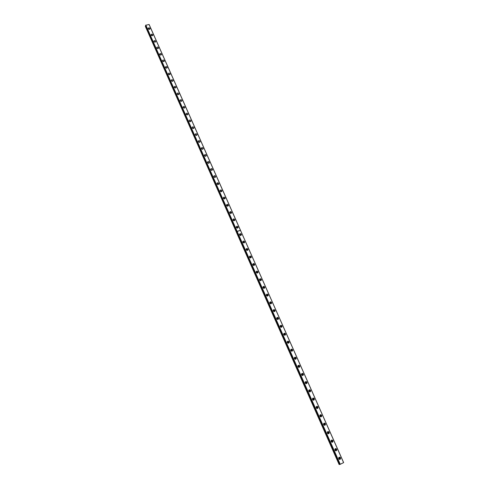 <?xml version="1.0" encoding="UTF-8"?>
<svg xmlns="http://www.w3.org/2000/svg" width="489" height="489" viewBox="0 0 489 489"><rect width="100%" height="100%" fill="white"/><g stroke="black" fill="none" stroke-linecap="round" stroke-linejoin="round"><path stroke-width="0.73" d="M338.712 457.826L339.488 458.175L338.987 459.079M338.688 457.9L338.932 459.024M148.491 29.034L149.383 29.346M151.309 35.41L152.213 35.734M154.139 41.816L155.056 42.152M156.987 48.252L157.91 48.6M159.848 54.725L160.783 55.08M162.721 61.223L163.668 61.59M165.612 67.757L166.56 68.136M168.516 74.322L169.475 74.713M171.431 80.923L172.397 81.327M174.365 87.555L175.337 87.965M177.311 94.218L178.289 94.646M180.276 100.911L181.254 101.351M183.253 107.641L184.231 108.093M186.248 114.408L187.232 114.86M189.255 121.205L190.227 121.682M192.275 128.032L193.265 128.485M195.313 134.897L196.297 135.41M198.369 141.798L199.353 142.323M201.437 148.729L202.422 149.273M204.524 155.704L205.502 156.254M207.623 162.709L208.589 162.892L208.601 163.277M210.741 169.744L211.713 169.934L211.713 170.331M213.876 176.822L214.848 177.006L214.842 177.421M217.018 183.913C217.733 184.744 218.332 184.744 218.815 183.907L218.748 183.406C218.033 182.568 217.434 182.574 216.951 183.418L217.984 184.555M217.739 184.512L217.159 184.145M220.191 191.077C220.906 191.914 221.505 191.908 221.988 191.071L221.92 190.557C221.205 189.726 220.606 189.726 220.123 190.569L220.191 191.077L221.162 191.26L221.144 191.719M220.313 191.278L220.918 191.682M223.375 198.265L224.347 198.442L224.317 198.919M223.485 198.455L224.103 198.889M226.59 205.514C227.293 206.352 227.892 206.352 228.387 205.514L228.32 204.983C227.611 204.145 227.012 204.145 226.517 204.989L226.59 205.514L227.55 205.661L227.507 206.156M226.67 205.667L227.306 206.126M229.793 212.746L230.765 212.923L230.716 213.436M229.879 212.917L230.527 213.4M233.027 220.044L233.999 220.215L233.938 220.747M233.1 220.203L233.76 220.716M236.273 227.379L237.251 227.55L237.177 228.1M236.34 227.532L237.012 228.07M239.543 234.751L240.521 234.922L240.429 235.49M239.604 234.891L240.276 235.46M242.825 242.159L243.803 242.33L243.705 242.917M242.88 242.293L243.559 242.886M246.132 249.604L247.104 249.781L246.988 250.386M246.175 249.738L246.859 250.35M249.451 257.092L250.429 257.269L250.295 257.892M249.488 257.214L250.172 257.856M252.789 264.622L253.76 264.793L253.62 265.435M252.825 264.732L253.504 265.405M256.144 272.184L257.116 272.361L256.957 273.021M256.175 272.294L256.847 272.984M259.518 279.787L260.49 279.971L260.313 280.643M259.543 279.891L260.215 280.613M262.911 287.434L263.883 287.618L263.687 288.308M262.929 287.526L263.595 288.272L263.913 288.009M266.322 295.118L267.287 295.307L267.08 296.01M266.34 295.209L266.994 295.979L267.324 295.704M269.751 302.844L270.717 303.033L270.49 303.755M269.763 302.929L270.411 303.724L270.747 303.443M273.198 310.613L274.158 310.808L273.913 311.542M273.21 310.686L273.846 311.511M276.67 318.418L277.624 318.62L277.361 319.366M276.676 318.492L277.294 319.335M280.154 326.267L281.108 326.475L280.827 327.233M280.16 326.334L280.765 327.208M283.663 334.158L284.61 334.372L284.311 335.142M283.669 334.225L284.256 335.118M287.19 342.092L288.125 342.312L287.813 343.095M287.19 342.153L287.758 343.07M290.735 350.069L291.664 350.295L291.334 351.09M290.735 350.124L291.285 351.065M294.299 358.089L295.228 358.321L294.879 359.128M294.299 358.144L294.83 359.103M297.887 366.151L298.803 366.395L298.437 367.208M297.88 366.206L298.394 367.184M301.493 374.256L302.398 374.507L302.019 375.332M301.487 374.311L302.019 374.696L301.976 375.307M305.118 382.41L306.016 382.667L305.625 383.504M305.112 382.459L305.631 382.844L305.582 383.474M308.767 390.601L309.653 390.87L309.244 391.72M308.761 390.656L309.262 391.041L309.201 391.689M312.434 398.841L313.315 399.122L312.887 399.978M312.428 398.896L312.911 399.281L312.844 399.941M316.126 407.129L316.988 407.416L316.554 408.278M316.114 407.184L316.585 407.569L316.511 408.248M319.837 415.461L320.686 415.76L320.234 416.628M319.824 415.516L320.197 416.591M323.565 423.841L324.409 424.146L323.944 425.027M323.553 423.896L323.901 424.984M327.318 432.264L328.143 432.582L327.673 433.468M327.306 432.325L327.624 433.425M331.096 440.736L331.903 441.066L331.42 441.958M331.077 440.803L331.371 441.909M334.892 449.257L335.686 449.593L335.191 450.497M334.873 449.324L335.142 450.442M334.947 450.137C335.503 450.95 336.077 451.023 336.676 450.357L336.707 449.269C336.151 448.456 335.576 448.382 334.977 449.055L334.947 450.137M335.747 450.803L336.053 449.415L335.252 448.749M331.157 441.579C331.719 442.398 332.3 442.466 332.893 441.787L332.917 440.723C332.355 439.911 331.774 439.837 331.181 440.522L331.157 441.579M331.982 442.252L332.269 440.889L331.444 440.216M327.392 433.071C327.96 433.896 328.541 433.957 329.134 433.266L329.146 432.233C328.577 431.408 327.997 431.347 327.404 432.044L327.392 433.071M328.241 433.743L328.51 432.41L327.654 431.738M323.645 424.611C324.219 425.436 324.8 425.497 325.387 424.794L325.399 423.786C324.824 422.961 324.238 422.899 323.651 423.608L323.645 424.611M324.519 425.289L324.769 423.975L323.889 423.303M319.916 416.2C320.497 417.025 321.084 417.08 321.67 416.365L321.67 415.381C321.09 414.556 320.503 414.501 319.916 415.216L319.916 416.2M320.821 416.872L321.053 415.589L320.148 414.916M316.212 407.832C316.799 408.663 317.385 408.712 317.966 407.991L317.966 407.025C317.373 406.2 316.786 406.145 316.206 406.872L316.212 407.832M317.141 408.511L317.355 407.251L316.42 406.579M312.526 399.513C313.119 400.344 313.706 400.393 314.286 399.66L314.28 398.718C313.681 397.887 313.094 397.838 312.514 398.578L312.526 399.513M313.48 400.185L313.675 398.957L312.716 398.284M308.859 391.237C309.464 392.074 310.05 392.117 310.625 391.371L310.613 390.454C310.008 389.623 309.421 389.58 308.84 390.326L308.859 391.237M309.837 391.909L310.02 390.711L309.036 390.039M305.215 383.009C305.821 383.847 306.414 383.883 306.988 383.131L306.964 382.239C306.358 381.402 305.766 381.365 305.191 382.117L305.215 383.009M306.218 383.682L306.383 382.508L305.374 381.842M301.591 374.825C302.202 375.662 302.795 375.699 303.363 374.941L303.339 374.067C302.722 373.229 302.129 373.193 301.56 373.957L301.591 374.825M302.618 375.497L302.764 374.348L301.731 373.688M297.984 366.689C298.602 367.526 299.201 367.563 299.763 366.793L299.733 365.937C299.109 365.1 298.516 365.069 297.954 365.839L297.984 366.689M299.036 367.349L299.164 366.237L298.107 365.576M294.396 358.596C295.026 359.433 295.619 359.464 296.181 358.688L296.151 357.856C295.521 357.019 294.928 356.988 294.366 357.765L294.396 358.596M295.478 359.256L295.588 358.168L294.506 357.514M290.833 350.546C291.462 351.383 292.061 351.414 292.618 350.631L292.581 349.818C291.945 348.975 291.352 348.95 290.796 349.733L290.833 350.546M291.933 351.2L292.031 350.142L290.924 349.494M287.287 342.538C287.923 343.376 288.522 343.406 289.072 342.618L289.036 341.823C288.394 340.98 287.801 340.955 287.245 341.75L287.287 342.538M288.406 343.186L288.492 342.166L287.367 341.518M283.761 334.574C284.402 335.417 284.995 335.442 285.552 334.647L285.509 333.871C284.861 333.027 284.262 333.003 283.712 333.804L283.761 334.574M284.904 335.222L284.971 334.225L283.822 333.584M280.252 326.652C280.9 327.496 281.493 327.52 282.043 326.719L281.994 325.961C281.346 325.118 280.747 325.099 280.203 325.9L280.252 326.652M281.413 327.294L281.468 326.328L280.301 325.692M276.762 318.779C277.416 319.623 278.009 319.641 278.553 318.834L278.504 318.094C277.85 317.251 277.251 317.233 276.713 318.039L276.762 318.779M277.948 319.415L277.984 318.48L276.798 317.844M273.29 310.943C273.95 311.786 274.543 311.805 275.087 310.992L275.032 310.27C274.378 309.427 273.779 309.409 273.235 310.222L273.29 310.943M274.494 311.572L274.525 310.668L273.314 310.038M269.836 303.149C270.496 303.993 271.102 304.011 271.633 303.192L271.584 302.489C270.918 301.646 270.319 301.634 269.781 302.447L269.836 303.149M271.059 303.773L271.077 302.899L269.855 302.275M266.401 295.399C267.067 296.242 267.672 296.255 268.204 295.435L268.149 294.745C267.477 293.901 266.878 293.889 266.346 294.714L266.401 295.399M267.648 296.016L267.654 295.173L266.407 294.555M262.99 287.691C263.657 288.534 264.262 288.547 264.787 287.721L264.732 287.049C264.06 286.206 263.461 286.193 262.929 287.019L262.99 287.691M264.249 288.296L264.243 287.483L262.984 286.878M259.592 280.02C260.264 280.863 260.863 280.875 261.395 280.05L261.334 279.39C260.655 278.547 260.056 278.534 259.531 279.366L259.592 280.02M260.863 280.625L260.851 279.836L259.573 279.237M256.212 272.391C256.89 273.235 257.489 273.241 258.015 272.416L257.954 271.774C257.275 270.93 256.67 270.918 256.15 271.75L256.212 272.391M257.501 272.99L257.477 272.232L256.187 271.639M252.85 264.806C253.534 265.649 254.133 265.655 254.653 264.824L254.592 264.194C253.907 263.351 253.308 263.345 252.789 264.176L252.85 264.806M254.158 265.393L254.127 264.665L252.819 264.078M249.506 257.257C250.191 258.1 250.796 258.106 251.309 257.275L251.248 256.658C250.557 255.814 249.958 255.808 249.445 256.646L249.506 257.257M250.826 257.837L250.79 257.141L249.469 256.56M246.181 249.751C246.872 250.588 247.471 250.594 247.984 249.763L247.917 249.158C247.226 248.314 246.627 248.314 246.12 249.145L246.181 249.751M247.513 250.325L247.471 249.653L246.138 249.078M242.874 242.281C243.565 243.119 244.164 243.125 244.677 242.287L244.61 241.7C243.919 240.857 243.314 240.857 242.807 241.694L242.874 242.281M244.219 242.85L244.164 242.208L242.819 241.639M239.579 234.848C240.276 235.692 240.875 235.692 241.383 234.854L241.315 234.28C240.619 233.436 240.02 233.436 239.518 234.274L239.579 234.848M240.936 235.417L240.881 234.799L239.524 234.237M338.761 458.737C339.305 459.55 339.879 459.629 340.478 458.975L340.521 457.863C339.971 457.05 339.397 456.97 338.798 457.631L338.761 458.737M339.531 459.403L339.855 457.991L339.079 457.325M236.309 227.458C237.006 228.302 237.605 228.302 238.106 227.464L238.045 226.896C237.342 226.059 236.743 226.059 236.242 226.896L236.309 227.458M237.672 228.021L237.611 227.434L236.248 226.872M233.051 220.105C233.754 220.949 234.353 220.949 234.854 220.111L234.787 219.555C234.084 218.711 233.479 218.717 232.984 219.555L233.051 220.105M234.854 220.111L234.427 220.655L234.359 220.099L232.984 219.549M229.812 212.794C230.515 213.632 231.114 213.632 231.609 212.794L231.541 212.25C230.839 211.413 230.24 211.413 229.744 212.25L229.812 212.794M231.193 213.345L231.126 212.807L229.744 212.263M228.387 205.514L228.002 206.052L227.911 205.551L226.517 205.007M223.381 198.277C224.09 199.115 224.689 199.115 225.178 198.271L225.111 197.752C224.402 196.914 223.803 196.92 223.314 197.758L223.381 198.277M224.781 198.821L224.708 198.332L223.308 197.794M221.603 191.615L221.523 191.15L220.117 190.618M218.436 184.445L218.357 184.011L216.939 183.479M213.858 176.786C214.579 177.617 215.178 177.617 215.655 176.773L215.588 176.284C214.873 175.453 214.274 175.459 213.791 176.297L213.858 176.786M215.282 177.311L213.785 176.376M210.716 169.695C211.437 170.527 212.037 170.52 212.513 169.683L212.446 169.206C211.725 168.369 211.126 168.375 210.649 169.218L210.716 169.695M212.147 170.221L210.643 169.31M207.593 162.641C208.314 163.473 208.913 163.467 209.39 162.629L209.316 162.159C208.595 161.327 207.996 161.333 207.525 162.171L207.593 162.641M209.029 163.161L207.513 162.275M204.481 155.618C205.209 156.449 205.808 156.443 206.279 155.612L206.211 155.147C205.484 154.316 204.885 154.322 204.414 155.16L204.481 155.618M205.924 156.138L204.408 155.282M201.389 148.638C202.116 149.463 202.715 149.463 203.186 148.625L203.112 148.173C202.391 147.342 201.792 147.348 201.321 148.185L201.389 148.638M202.831 149.151L201.315 148.32M198.314 141.688C199.041 142.513 199.634 142.513 200.105 141.676L200.038 141.235C199.31 140.404 198.711 140.41 198.241 141.248L198.314 141.688M199.756 142.201L198.241 141.388M195.252 134.775C195.979 135.6 196.578 135.6 197.043 134.762L196.969 134.328C196.242 133.503 195.643 133.509 195.184 134.341L195.252 134.775M196.7 135.288L195.178 134.499M192.201 127.898C192.935 128.723 193.528 128.717 193.992 127.886L193.925 127.458C193.192 126.633 192.599 126.639 192.134 127.47L192.201 127.898M193.656 128.405L192.134 127.641M189.17 121.052C189.903 121.877 190.496 121.871 190.961 121.04L190.893 120.624C190.16 119.799 189.561 119.805 189.102 120.636L189.17 121.052M190.624 121.559L189.102 120.82M186.156 114.243C186.89 115.068 187.483 115.062 187.941 114.237L187.874 113.821C187.14 113.002 186.541 113.002 186.089 113.833L186.156 114.243M187.611 114.75L186.089 114.029M183.155 107.47C183.888 108.289 184.481 108.289 184.94 107.458L184.873 107.054C184.133 106.235 183.54 106.241 183.088 107.067L183.155 107.47M184.61 107.971L183.094 107.268M180.166 100.728C180.906 101.547 181.498 101.541 181.951 100.716L181.884 100.318C181.144 99.499 180.551 99.505 180.099 100.331L180.166 100.728M181.627 101.229L180.111 100.551M177.195 94.022C177.935 94.835 178.528 94.835 178.98 94.01L178.913 93.619C178.173 92.806 177.58 92.806 177.128 93.631L177.195 94.022M178.656 94.524L177.14 93.857M174.237 87.348C174.976 88.161 175.569 88.161 176.022 87.335L175.954 86.956C175.215 86.137 174.622 86.143 174.17 86.963L174.237 87.348M175.698 87.849L174.188 87.201M171.297 80.703C172.036 81.516 172.629 81.516 173.075 80.697L173.008 80.318C172.269 79.505 171.676 79.511 171.229 80.33L171.297 80.703M172.758 81.205L171.254 80.575M168.369 74.096C169.108 74.909 169.701 74.903 170.148 74.09L170.08 73.717C169.341 72.904 168.748 72.91 168.302 73.729L168.369 74.096M169.83 74.597L168.332 73.986M165.459 67.519C166.199 68.332 166.792 68.326 167.232 67.513L167.165 67.152C166.425 66.339 165.832 66.339 165.392 67.158L165.459 67.519M166.914 68.02L165.423 67.427M162.556 60.972C163.302 61.785 163.888 61.785 164.328 60.972L164.267 60.612C163.522 59.805 162.935 59.805 162.495 60.618L162.556 60.972M164.017 61.48L162.531 60.899M159.671 54.462C160.416 55.269 161.003 55.269 161.443 54.462L161.382 54.108C160.636 53.301 160.044 53.301 159.61 54.114L159.671 54.462M161.132 54.964L159.646 54.401M156.804 47.983C157.544 48.79 158.136 48.79 158.57 47.983L158.509 47.635C157.764 46.828 157.177 46.834 156.737 47.641L156.804 47.983M158.259 48.484L156.786 47.94M153.943 41.534C154.689 42.341 155.282 42.341 155.716 41.534L155.649 41.192C154.903 40.391 154.316 40.391 153.882 41.198L153.943 41.534M155.398 42.042L153.931 41.504M151.101 35.116C151.847 35.923 152.44 35.923 152.868 35.116L152.806 34.786C152.061 33.986 151.474 33.986 151.04 34.786L152.556 35.624M148.277 28.729C149.017 29.536 149.61 29.536 150.037 28.735L149.976 28.405C149.231 27.604 148.644 27.604 148.21 28.405L149.726 29.236M198.62 142.079L198.98 142.275M201.664 148.998L202.079 149.224M204.726 155.954L205.184 156.217M207.807 162.947L208.302 163.24M210.906 169.976L211.437 170.294M214.023 177.042L214.579 177.391M240.49 230.337L343.651 462.606L340.026 464.391L237.104 231.444L240.472 230.356L343.608 462.643M339.714 464.44L236.792 231.829L236.419 232.287L339.14 464.55L340.002 464.336M236.792 231.829L145.545 25.709L145.349 26.375L236.444 232.257M236.963 231.523L145.679 25.257L149.114 24.487L240.502 230.307L237.012 231.554M145.679 25.257L236.963 231.529M340.265 464.324L237.171 231.438M145.545 25.709L236.737 231.804L236.395 232.226M149.047 24.45L240.447 230.301L237.147 231.376L145.82 25.061M340.136 464.379L237.061 231.499M237.031 231.438L145.716 25.128M236.762 231.865L339.672 464.458M339.024 458.908L339.464 458.823M273.852 311.487L274.188 311.224M277.306 319.305L277.654 319.048M280.784 327.159L281.132 326.915M284.28 335.057L284.635 334.824M287.789 342.997L288.149 342.777M291.322 350.986L291.688 350.766M294.873 359.012L295.246 358.804M298.443 367.086L298.822 366.891M302.031 375.204L302.416 375.014M305.643 383.364L306.028 383.187M309.268 391.573L309.665 391.408M312.917 399.825L313.315 399.666M316.585 408.126L316.994 407.979M320.277 416.469L320.686 416.335M323.981 424.862L324.403 424.733M327.709 433.303L328.137 433.187M331.463 441.787L331.89 441.683M335.234 450.32L335.668 450.228M336.016 450.503L336.676 450.357M332.245 441.946L332.893 441.787M328.492 433.443L329.134 433.266M324.763 424.984L325.387 424.794M321.047 416.573L321.67 416.365M317.355 408.211L317.966 407.991M313.687 399.892L314.286 399.66M310.032 391.628L310.625 391.371M306.401 383.4L306.988 383.131M302.789 375.222L303.363 374.941M299.195 367.086L299.763 366.793M295.619 358.999L296.181 358.688M292.067 350.955L292.618 350.631M288.528 342.954L289.072 342.618M285.014 335.002L285.552 334.647M281.517 327.086L282.043 326.719M278.033 319.213L278.553 318.834M274.573 311.389L275.087 310.992M271.132 303.602L271.633 303.192M267.709 295.857L268.204 295.435M264.298 288.155L264.787 287.721M260.912 280.497L261.395 280.05M257.538 272.874L258.015 272.416M254.188 265.295L254.653 264.824M250.851 257.758L251.309 257.275M247.532 250.258L247.984 249.763M244.231 242.801L244.677 242.287M240.949 235.38L241.383 234.854M339.812 459.104L340.478 458.975M237.678 227.996L238.106 227.464M231.199 213.338L231.609 212.794M224.812 198.803L225.178 198.271M221.645 191.59L221.988 191.071M218.485 184.414L218.815 183.907M215.349 177.269L215.655 176.773M212.22 170.166L212.513 169.683M209.115 163.1L209.39 162.629M206.016 156.07L206.279 155.612M202.935 149.078L203.186 148.625M199.873 142.116L200.105 141.676M196.822 135.19L197.043 134.762M193.785 128.301L193.992 127.886M190.765 121.449L190.961 121.04M187.758 114.634L187.941 114.237M184.769 107.849L184.94 107.458M181.786 101.095L181.951 100.716M178.821 94.377L178.98 94.01M175.875 87.696L176.022 87.335M172.941 81.046L173.075 80.697M170.019 74.426L170.148 74.09M167.11 67.843L167.232 67.513M164.218 61.29L164.328 60.972M161.339 54.774L161.443 54.462M340.026 464.391L236.988 231.584"/></g></svg>

